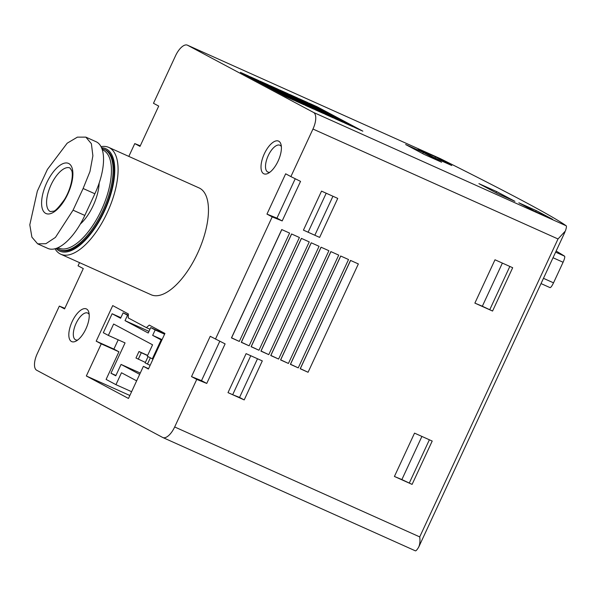 <?xml version="1.0" encoding="UTF-8"?>
<svg xmlns="http://www.w3.org/2000/svg" width="596" height="596" viewBox="0 0 596 596"><rect width="100%" height="100%" fill="white"/><g stroke="black" fill="none" stroke-linecap="round" stroke-linejoin="round"><path stroke-width="0.89" d="M85.846 137.132L96.075 141.721A46.6 20.204 114.2 0 1 94.868 193.767L83.12 188.5L73.062 210.172L55.435 237.402L45.87 243.712L37.637 243.831L31.901 237.163L29.8 224.826L37.339 191.107L47.397 169.443L67.192 143.189L77.383 137.147L85.846 137.132L91.389 143.718L92.887 155.787L89.974 171.521L83.12 188.5M37.637 243.831L47.874 248.428A46.6 20.204 114.2 0 0 84.811 215.439L94.868 193.767M55.011 248.778A58.55 25.39 -65.8 0 0 60.777 254.224L151.153 294.767A58.55 25.39 -65.8 0 0 198.282 251.743A58.55 25.39 -65.8 0 0 199.079 187.934L108.71 147.383A58.55 25.39 -65.8 0 0 101 146.661M128.825 156.413L134.77 143.591L140.008 146.385L158.715 106.081L153.477 103.294L175.559 55.733A14.937 6.474 114.2 0 1 187.397 45.162A14.937 6.474 114.2 0 1 187.569 45.244L313.533 112.435A14.937 6.474 114.2 0 1 312.967 129.034L290.893 176.595L285.663 173.801L266.956 214.106L272.186 216.899L282.184 220.922L300.54 181.378L290.893 176.595M418.869 546.778L418.526 547.411C419.875 544.662 420.269 541.161 419.718 536.899L174.673 426.967A14.937 6.474 114.2 0 1 162.835 437.538A14.937 6.474 114.2 0 1 162.663 437.457L36.699 370.258A14.937 6.474 114.2 0 1 37.265 353.659L59.339 306.098L64.577 308.892L83.284 268.595L78.046 265.801L79.521 262.627M174.673 426.967L196.755 379.406L191.517 376.612L201.515 380.643L219.797 341.255M196.755 379.406L206.752 383.437L225.109 343.885L210.224 336.308L191.517 376.612M215.461 339.102L272.186 216.899M264.341 153.775A17.925 7.77 -65.8 0 0 261.249 169.733A17.925 7.77 -65.8 0 0 268.193 173.309A17.925 7.77 -65.8 0 0 278.302 160.622A17.925 7.77 -65.8 0 0 281.051 144.642A17.925 7.77 -65.8 0 0 264.341 153.775M72.153 321.587A17.925 7.77 -65.8 0 0 69.061 337.537A17.925 7.77 -65.8 0 0 76.005 341.121A17.925 7.77 -65.8 0 0 86.115 328.433A17.925 7.77 -65.8 0 0 88.864 312.453A17.925 7.77 -65.8 0 0 72.153 321.587M96.202 341.173L112.719 305.599L128.371 313.95L128.237 317.929L146.4 327.621L149.283 325.103L164.936 333.455L148.419 369.028L143.383 366.346L128.475 398.456L86.338 375.979L101.246 343.862L96.202 341.173L113.888 349.107L118.194 339.824M108.353 335.406L103.317 332.724L112.123 313.749L120.593 318.271L123.111 312.855L127.544 315.217L125.026 320.633L148.225 333.015L150.743 327.591L155.176 329.96L152.658 335.377L161.129 339.899L152.323 358.866L147.286 356.177L152.569 344.801L113.635 324.03L108.353 335.406L125.056 342.901L110.975 373.238L115.78 375.8L121.062 364.424L139.665 374.348M153.001 359.165L152.323 358.866M136.648 380.851L121.48 372.761L115.952 384.673L106.103 379.421L118.924 351.796L113.888 349.107M115.937 375.465L110.975 373.238M556.135 251.05A537.681 14.371 -155.1 0 1 564.613 256.198C565.045 256.928 564.539 258.947 563.086 262.255L553.528 282.839C551.956 286.058 550.786 287.652 550.034 287.622L541.034 283.584L550.063 287.637M187.397 45.162L440.243 158.603A537.681 14.371 -155.1 0 1 566.2 225.795C566.677 226.204 566.416 227.933 565.403 230.98L558.012 238.966L312.967 129.034M134.77 143.591L140.276 145.811M59.339 306.098L64.837 308.318M529.144 309.1L437.255 507.151M418.526 547.411C416.917 549.989 415.859 551.121 415.33 550.808M482.343 306.232L492.564 311.052L512.679 267.716L494.993 259.781L474.878 303.118L482.343 306.232L502.368 263.089M492.564 311.052L474.878 303.118M401.875 479.571L412.097 484.392L432.212 441.055L414.533 433.128L394.418 476.465L401.875 479.571L421.901 436.436M412.097 484.392L394.418 476.465M244.204 399.909L262.307 360.908L246.103 353.637L228 392.637L244.204 399.909L239.555 397.428L257.509 358.755M308.11 232.209L319.635 237.402L337.746 198.401L321.535 191.13L303.431 230.13L308.11 232.209L326.206 193.223M319.635 237.402L303.431 230.13M308.065 372.269L358.36 263.931L350.5 260.407L300.213 368.745L308.065 372.269L300.339 368.648L350.575 260.445M298.246 367.866L348.533 259.528L340.674 256.004L290.386 364.342L298.246 367.866L290.52 364.245L340.748 256.034M288.419 363.456L338.714 255.118L330.855 251.594L280.567 359.932L288.419 363.456L280.694 359.835L330.929 251.624M278.6 359.053L328.888 250.715L321.028 247.191L270.74 355.529L278.6 359.053L270.875 355.432L321.102 247.221M268.774 354.642L319.069 246.304L311.209 242.781L260.914 351.118L268.774 354.642L261.048 351.022L311.276 242.81M258.955 350.239L309.242 241.901L301.382 238.37L251.095 346.716L258.955 350.239L251.229 346.619L301.457 238.407M249.128 345.829L299.416 237.491L291.563 233.967L241.268 342.305L249.128 345.829L241.402 342.208L291.63 233.997M239.309 341.426L289.596 233.088L281.737 229.557L231.449 337.895L239.309 341.426L231.583 337.805L281.811 229.594M552.567 219.291L536.534 210.738L518.848 202.804L534.88 211.356L552.567 219.291M451.798 165.532L435.765 156.979L418.079 149.045L434.112 157.597L451.798 165.532M441.636 162.239L423.309 152.464L405.63 144.53L423.95 154.304L441.636 162.239M514.922 201.329L496.595 191.554L478.916 183.628L497.235 193.395L514.922 201.329M362.845 131.165L317.042 106.729L309.182 103.205L354.985 127.633L362.845 131.165M353.018 126.754L307.216 102.318L299.356 98.794L345.159 123.23L353.018 126.754M343.199 122.344L297.389 97.915L289.537 94.384L335.339 118.82L343.199 122.344M333.373 117.941L287.57 93.505L279.71 89.981L325.513 114.417L333.373 117.941M323.553 113.531L277.743 89.102L269.891 85.571L315.694 110.007L323.553 113.531M313.727 109.128L267.924 84.692L260.065 81.168L305.867 105.604L313.727 109.128M303.9 104.717L258.098 80.289L250.238 76.757L296.048 101.193L303.9 104.717M294.081 100.314L248.279 75.878L240.419 72.354L286.222 96.783L294.081 100.314M247.385 76.072L248.279 75.878M257.211 80.475L258.098 80.289M267.03 84.885L267.924 84.692M276.857 89.288L277.743 89.102M286.676 93.699L287.57 93.505M296.503 98.102L297.389 97.915M306.322 102.512L307.216 102.318M316.148 106.915L317.042 106.729M496.036 192.761L496.595 191.554M422.75 153.664L423.309 152.464M434.655 157.843L435.765 156.979M535.424 211.595L536.534 210.738M201.515 380.643L206.752 383.437M266.956 214.106L276.954 218.136L295.236 178.748M276.954 218.136L282.184 220.922M314.986 234.921L332.94 196.248M228.007 392.622L232.678 394.716L250.774 355.73M232.678 394.716L239.555 397.428M409.348 482.931L429.373 439.788M489.815 309.585L509.841 266.442M281.372 146.668A14.691 6.37 -65.8 0 0 279.882 145.23A14.691 6.37 -65.8 0 0 268.237 155.631A14.691 6.37 -65.8 0 0 267.85 172.043A14.691 6.37 -65.8 0 0 269.921 172.192M89.184 314.479A14.691 6.37 -65.8 0 0 87.694 313.042A14.691 6.37 -65.8 0 0 76.05 323.442A14.691 6.37 -65.8 0 0 75.67 339.847A14.691 6.37 -65.8 0 0 77.733 340.003M140.269 373.044L121.062 364.424M150.14 365.333L145.141 362.897L148.069 356.594M150.356 357.816L147.428 364.119M145.364 362.413L135.977 358.01L138.995 351.506L141.289 352.728L138.272 359.232M147.577 355.551L141.289 352.728M147.652 355.395L138.995 351.506M118.924 351.796L101.246 343.862M148.583 368.678L143.383 366.346M129.853 395.498L86.338 375.979M131.612 391.706L115.952 384.673M149.983 329.23L146.4 327.621M161.807 340.197L161.129 339.899M162.082 339.601L152.658 335.377M164.593 334.185L155.176 329.96M164.742 333.872L150.743 327.591M148.985 331.383L125.026 320.633M128.319 315.567L127.544 315.217M128.326 315.195L123.111 312.855M120.869 317.675L112.123 313.749M80.296 224.089A32.258 13.991 -65.8 0 0 99.159 183.032M104.293 149.335A54.966 23.833 -65.8 0 1 103.54 209.241A54.966 23.833 -65.8 0 1 59.302 249.627L60.278 250.067A54.966 23.833 -65.8 0 0 104.524 209.68A54.966 23.833 -65.8 0 0 105.276 149.775L101.849 148.553M56.098 248.45A56.158 24.354 -65.8 0 0 104.896 210.12A56.158 24.354 -65.8 0 0 101.514 147.734M60.777 254.224A58.55 25.39 -65.8 0 0 107.906 211.2A58.55 25.39 -65.8 0 0 108.71 147.383M46.704 182.845A27.483 11.92 -65.8 0 0 44.447 212.481A27.483 11.92 -65.8 0 0 64.569 200.1A27.483 11.92 -65.8 0 0 70.03 164.444A27.483 11.92 -65.8 0 0 46.704 182.845M564.613 256.198L555.614 252.16M563.086 262.255L553.028 257.74M553.528 282.839L543.47 278.325M419.718 536.899L558.012 238.966M566.2 225.795L313.533 112.435M440.243 158.603L187.569 45.244M58.006 247.698A53.767 23.319 -65.8 0 0 101.953 208.891A53.767 23.319 -65.8 0 0 102.259 149.752M84.811 215.439L73.062 210.172M51.025 184.902A23.9 10.363 -65.8 0 0 50.407 211.587L53.357 211.2C55.003 211.424 58.728 207.497 64.539 199.422C71.93 187.204 73.368 173.898 71.654 170.493L69.97 167.983A23.9 10.363 -65.8 0 0 51.025 184.902M419.025 546.428L437.27 507.122M529.114 309.257L564.956 232.045M415.39 550.838L162.835 437.538M59.302 249.627L56.888 248.167"/></g></svg>
